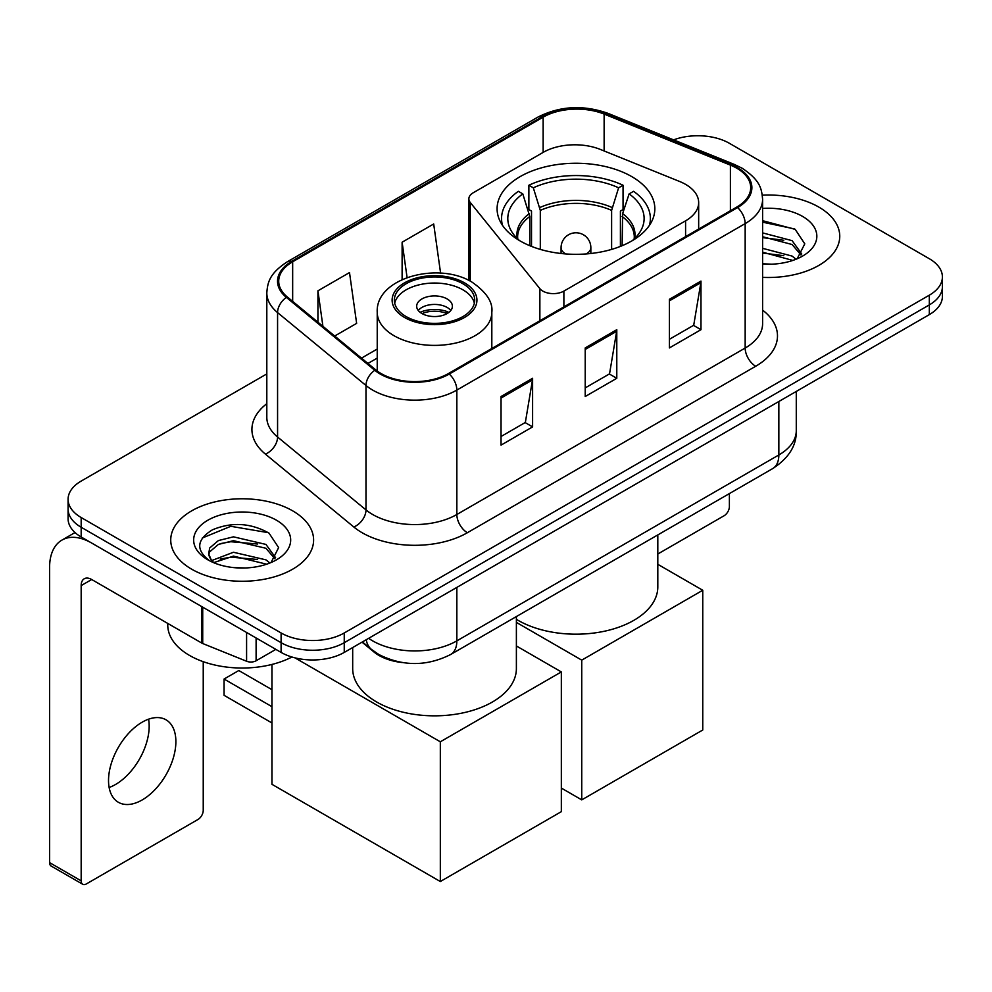 <?xml version="1.0" encoding="UTF-8"?>
<svg xmlns="http://www.w3.org/2000/svg" width="992" height="992" viewBox="0 0 992 992"><rect width="100%" height="100%" fill="white"/><g stroke="black" fill="none" stroke-linecap="round" stroke-linejoin="round"><path stroke-width="1.49" d="M685.584 184.376A44.64 25.78 0 0 0 679.632 181.486L600.408 149.457A44.64 25.78 0 0 0 543.232 152.346L473.221 192.77A14.88 8.593 0 0 0 468.869 198.846A14.88 8.593 0 0 0 470.258 202.48L539.871 288.66A14.88 8.593 0 0 0 563.878 291.102L685.584 220.832A44.64 25.78 0 0 0 698.666 202.604A44.64 25.78 0 0 0 685.584 184.376M631.73 176.588A78.876 45.533 0 0 0 545.774 166.718A78.876 45.533 0 0 0 497.091 208.791A78.876 45.533 0 0 0 520.192 240.982A78.876 45.533 0 0 0 606.149 250.852A78.876 45.533 0 0 0 654.832 208.791A78.876 45.533 0 0 0 631.73 176.588M402.231 662.544A44.64 25.78 180 0 1 373.984 652.004L362.03 642.146M266.811 373.91L81.17 481.083A44.64 25.78 0 0 0 68.088 499.311L68.088 518.754A44.64 25.78 0 0 0 81.17 536.982L281.108 652.414A44.64 25.78 0 0 0 344.249 652.414L929.318 314.625A44.64 25.78 0 0 0 942.4 296.397L942.4 286.676A44.64 25.78 0 0 1 929.318 304.904A44.64 25.78 0 0 0 942.4 286.676L942.4 276.954A44.64 25.78 0 0 0 929.318 258.726L729.38 143.294A44.64 25.78 0 0 0 673.593 139.872M68.088 499.311A44.64 25.78 0 0 0 81.17 517.539L281.108 632.97A44.64 25.78 0 0 0 344.249 632.97L344.249 642.692L929.318 304.904L344.249 642.692A44.64 25.78 0 0 1 281.108 642.692A44.64 25.78 0 0 0 344.249 642.692L344.249 652.414M81.17 517.539L81.17 527.26L281.108 642.692L81.17 527.26A44.64 25.78 0 0 1 68.088 509.032A44.64 25.78 0 0 0 81.17 527.26L81.17 536.982M818.834 207.092A71.436 41.242 0 0 0 762.315 195.151A71.436 41.242 0 0 1 818.834 207.092A71.436 41.242 0 0 1 839.753 236.245A71.436 41.242 0 0 0 818.834 207.092M292.677 510.855A71.436 41.242 0 0 0 214.83 501.915A71.436 41.242 0 0 0 170.736 540.02A71.436 41.242 0 0 0 191.667 569.185A71.436 41.242 0 0 0 269.502 578.125A71.436 41.242 0 0 0 313.608 540.02A71.436 41.242 0 0 0 292.677 510.855A71.436 41.242 0 0 0 214.83 501.915A71.436 41.242 0 0 0 170.736 540.02A71.436 41.242 0 0 0 191.667 569.185A71.436 41.242 0 0 0 269.502 578.125A71.436 41.242 0 0 0 313.608 540.02A71.436 41.242 0 0 0 292.677 510.855M736.758 168.206A47.616 27.491 180 0 1 750.696 187.649A47.616 27.491 180 0 1 736.758 207.08L448.421 373.55A47.616 27.491 180 0 1 375.745 369.88L287.333 296.98A47.616 27.491 180 0 1 278.715 281.22A47.616 27.491 180 0 1 292.665 261.776L543.145 117.155A47.616 27.491 180 0 1 604.128 114.08L730.397 165.118A47.616 27.491 180 0 1 736.758 168.206M737.589 167.722A48.806 28.185 0 0 0 731.079 164.56L604.81 113.522A48.806 28.185 0 0 0 542.302 116.672L291.822 261.293A48.806 28.185 0 0 0 286.353 297.377L374.765 370.276A48.806 28.185 0 0 0 449.264 374.034L737.589 207.576A48.806 28.185 0 0 0 737.589 167.722M501.034 396.515L501.034 445.123L532.605 426.895L532.605 378.287L501.034 396.515M501.034 436.505L525.351 422.456L532.481 379.911A11.904 6.87 -120 0 0 532.605 378.287M525.14 422.58L532.605 426.895M669.402 299.311L669.402 347.919L700.972 329.691L700.972 281.083L669.402 299.311M669.402 339.289L693.718 325.252L700.848 282.695A11.904 6.87 -120 0 0 700.972 281.083M693.507 325.376L700.972 329.691M585.218 347.919L585.218 396.515L616.788 378.299L616.788 329.691L585.218 347.919M585.218 387.897L609.534 373.86L616.664 331.303A11.904 6.87 -120 0 0 616.788 329.691M609.324 373.984L616.788 378.299M762.6 277.363A71.436 41.242 0 0 0 839.753 236.245A71.436 41.242 0 0 1 762.6 277.363M344.249 632.97L929.318 295.182A44.64 25.78 0 0 0 942.4 276.954M334.688 336.028L356.636 323.367L349.506 272.577L317.936 290.805L317.936 322.226M440.597 273.147L433.69 223.981L402.12 242.209L402.12 279.533M402.12 242.209L407.08 277.524M317.936 290.805L322.921 326.331M762.6 263.748L771.478 264.194M762.6 248.322L792.1 256.085L796.03 259.234M762.6 252.179L792.806 260.425M762.6 232.884L792.1 240.659L801.759 254.002M762.6 236.741L792.1 244.516L801.003 255.006M762.6 264.07A48.509 28.012 0 0 0 802.627 256.06A48.509 28.012 0 0 0 802.627 216.442A48.509 28.012 0 0 0 762.6 208.432M797.184 258.763L804.785 243.846L795.175 229.35L762.6 220.683M762.6 222.183L794.518 228.916M762.6 237.621L783.779 240.262M762.6 253.047L783.779 255.688M657.808 554.007L724.123 515.728A7.44 4.29 120 0 0 729.38 506.614L729.38 493.582M529.79 245.706L529.79 216.467L522.796 193.886A68.163 39.345 0 0 0 511.612 231.483A68.163 39.345 0 0 0 519.622 240.659M531.514 246.4L531.514 211.073L528.872 209.548L528.872 185.244A74.412 42.954 0 0 1 623.05 185.244L618.611 187.81A68.163 39.345 0 0 0 533.312 187.81L540.305 210.391L540.305 249.401M611.618 249.401L611.618 210.391L618.611 187.81M516.386 619.33A81.852 47.256 0 0 0 518.084 620.335A81.852 47.256 0 0 0 607.278 630.59A81.852 47.256 0 0 0 657.808 586.929L657.808 534.911M623.05 185.244L623.05 209.548L620.409 211.073L620.409 246.4M522.796 193.886L518.345 191.32A74.412 42.954 0 0 0 501.555 218.513A74.412 42.954 0 0 0 502.51 225.382M533.312 187.81L528.872 185.244M649.413 225.382A74.412 42.954 0 0 0 650.368 218.513A74.412 42.954 0 0 0 633.578 191.32L629.126 193.886L622.629 213.615L622.133 245.706M632.301 240.659A68.163 39.345 0 0 0 640.311 231.483A68.163 39.345 0 0 0 629.126 193.886M581.746 799.874L581.746 660.139L702.758 590.265L702.758 730L581.746 799.874L561.336 788.082M581.746 660.139L516.386 622.393M657.808 564.312L702.758 590.265M462.942 283.762A40.176 23.2 0 0 0 419.157 278.727A40.176 23.2 0 0 0 394.345 300.167A40.176 23.2 0 0 0 406.125 316.56A40.176 23.2 0 0 0 449.909 321.594A40.176 23.2 0 0 0 474.709 300.167A40.176 23.2 0 0 0 462.942 283.762M474.362 303.205A40.176 23.2 0 0 0 462.942 289.838A40.176 23.2 0 0 0 421.625 284.27A40.176 23.2 0 0 0 394.692 303.205M352.681 647.54L352.681 668.583A81.852 47.256 0 0 0 376.65 701.989A81.852 47.256 0 0 0 465.856 712.244A81.852 47.256 0 0 0 516.386 668.583L516.386 616.565M447.156 298.952A17.856 10.304 0 0 0 427.701 296.707A17.856 10.304 0 0 0 416.677 306.243A17.856 10.304 0 0 0 421.91 313.522A17.856 10.304 0 0 0 441.366 315.766A17.856 10.304 0 0 0 452.389 306.243A17.856 10.304 0 0 0 447.156 298.952M450.802 310.484A17.856 10.304 0 0 0 447.156 307.458A17.856 10.304 0 0 0 418.264 310.484M420.1 312.306A23.808 13.752 180 0 1 447.913 311.872L447.913 313.063M422.059 313.608A20.832 12.028 180 0 1 445.768 313.112L447.913 311.872M445.408 314.414L445.768 313.112M271.957 722.957L224.068 695.318L224.068 679.036L271.957 706.676M440.324 881.528L440.324 741.793L561.336 671.919L561.336 811.654L440.324 881.528L271.957 784.312L271.957 664.442M440.324 741.793L294.909 657.832M516.386 645.966L561.336 671.919M224.068 679.036L238.799 670.53L271.957 689.663M148.564 719.188A47.616 27.491 -60 0 1 115.494 784.511A47.616 27.491 -60 0 1 109.132 787.487M142.203 799.936A47.616 27.491 120 0 0 173.315 757.962A47.616 27.491 120 0 0 166.011 719.808A47.616 27.491 120 0 0 142.203 722.164A47.616 27.491 120 0 0 111.092 764.125A47.616 27.491 120 0 0 118.395 802.292A47.616 27.491 120 0 0 142.203 799.936M256.11 637.98L256.11 660.771L275.85 649.376M201.723 606.583L91.698 543.058A59.532 34.373 -120 0 0 61.926 540.107A59.532 34.373 -120 0 0 49.6 567.362L49.6 862.631L81.17 880.859L81.17 585.59A14.88 8.593 60 0 1 84.246 578.77A14.88 8.593 60 0 1 91.698 579.514L201.723 643.039L201.723 606.583A7.44 4.29 0 0 0 202.715 607.067M81.17 880.859A7.44 4.29 120 0 0 82.708 884.256L51.138 866.041A7.44 4.29 -60 0 1 49.6 862.631M82.708 884.256A7.44 4.29 120 0 0 86.428 883.897L197.978 819.491A7.44 4.29 120 0 0 203.236 810.377L203.236 661.689M256.11 660.771A7.44 4.29 180 0 1 246.586 661.255L202.715 643.523A7.44 4.29 180 0 1 201.723 643.039M167.76 623.435L167.76 625.072A74.412 42.954 0 0 0 189.559 655.452A74.412 42.954 0 0 0 291.933 657.014M234.1 567.635L245.322 567.97M211.804 560.517L233.467 552.259L265.955 559.86L269.886 563.01M213.801 562.6L233.467 556.115L266.662 564.2M212.139 562.018L208.667 553.871A33.629 19.418 0 0 0 214.098 562.861M208.667 553.871L209.684 547.981L218.389 540.566L233.467 536.833L265.955 544.422L275.615 557.777M208.754 554.342L209.684 551.85L218.389 544.422L233.467 540.69L265.955 548.278L274.858 558.769M271.039 562.538L278.64 547.609L269.018 533.126C250.579 522.858 231.719 521.767 212.412 529.84C196.577 539.623 195.585 549.89 209.424 560.666L209.597 560.778M276.47 520.217A48.509 28.012 0 0 0 207.861 520.217A48.509 28.012 0 0 0 207.861 559.823A48.509 28.012 0 0 0 276.483 559.823A48.509 28.012 0 0 0 276.47 520.217M202.331 537.986L230.814 526.306L268.361 532.679M220.125 543.678L230.814 541.731L257.622 544.025M220.125 559.104L230.814 557.169L257.622 559.463M373.984 651.372L373.984 652.004M470.258 202.48L470.258 281.17M539.871 288.66L539.871 320.763M563.878 291.102L563.878 306.9M685.584 220.832L685.584 236.629M368.652 638.315A59.532 34.373 0 0 0 372.657 640.869A59.532 34.373 0 0 0 456.841 640.869L778.844 454.968A59.532 34.373 0 0 0 796.278 430.664C796.712 445.433 788.851 458.081 772.681 468.596L450.678 654.497A29.76 17.186 60 0 0 456.841 640.869L456.841 587.413M778.844 401.5L778.844 454.968A29.76 17.186 60 0 1 772.681 468.596M366.246 639.716A29.76 19.902 129.5 0 0 371.43 649.388L362.39 641.936M929.318 314.625L929.318 295.182M281.108 652.414L281.108 632.97M762.6 310.112A74.412 42.954 180 0 1 755.693 366.259L467.368 532.729A14.88 8.593 60 0 1 456.841 514.501L745.166 348.043A59.532 34.373 0 0 0 762.6 323.739L762.6 199.305A59.532 34.373 180 0 1 745.166 223.609A14.88 8.593 -120 0 0 737.589 207.576M467.368 532.729A74.412 42.954 180 0 1 362.13 532.729A74.412 42.954 180 0 1 353.797 526.988L265.385 454.1A74.412 42.954 180 0 1 266.811 403.682M372.657 514.501A59.532 34.373 0 0 0 456.841 514.501L456.841 390.079A59.532 34.373 180 0 1 365.986 385.491L277.574 312.592A59.532 34.373 180 0 1 266.811 292.876L266.811 417.31A59.532 34.373 0 0 0 277.574 437.013L365.986 509.913A59.532 34.373 0 0 0 372.657 514.501M762.6 199.305C761.645 189.088 760.703 180.569 742.09 168.194L734.266 164.399A14.88 6.969 112 0 0 731.079 164.56M734.266 164.399L608.009 113.361C583.346 104.631 559.959 105.896 537.813 117.155A14.88 8.593 60 0 1 542.302 116.672M291.822 261.293A14.88 8.593 -120 0 0 287.333 261.764C269.278 273.606 267.642 282.509 266.811 292.876M286.353 297.377A14.88 9.957 129.5 0 0 277.574 312.592L277.574 437.013A14.88 9.957 -50.5 0 1 265.385 454.1M608.009 113.361A14.88 6.969 112 0 0 604.81 113.522M374.765 370.276A14.88 9.957 129.5 0 0 365.986 385.491L365.986 509.913A14.88 9.957 -50.5 0 1 353.797 526.988M449.264 374.034A14.88 8.593 60 0 1 456.841 390.079L745.166 223.609L745.166 348.043A14.88 8.593 60 0 0 755.693 366.259M292.665 261.776L292.665 301.382M730.397 165.118L730.397 210.763M604.128 114.08L604.128 150.97M543.145 117.155L543.145 152.396M377.233 349.035L361.485 358.124M585.218 349.457L616.664 331.303M669.402 300.849L700.848 282.695M501.034 398.065L532.481 379.911M529.79 216.467A58.342 33.678 0 0 0 517.626 237.051L517.75 238.985M611.618 210.391A58.342 33.678 0 0 0 540.305 210.391M529.294 213.615A59.036 34.088 0 0 0 517.365 238.601M612.114 207.539A59.036 34.088 0 0 0 539.809 207.539M634.558 238.601A59.036 34.088 0 0 0 622.629 213.615M634.173 238.985L634.297 237.051A58.342 33.678 0 0 0 622.133 216.467M565.8 253.94A14.88 8.593 180 0 1 565.44 253.741A14.88 8.593 180 0 1 561.075 247.665L561.075 253.506M590.848 253.506L590.848 247.665A14.88 8.593 180 0 1 586.483 253.741A14.88 8.593 180 0 1 586.123 253.94M404.538 317.477A42.408 24.49 0 0 0 464.516 317.477A42.408 24.49 0 0 0 464.516 282.844A42.408 24.49 0 0 0 404.538 282.844A42.408 24.49 0 0 0 404.538 317.477M491.821 348.49L491.821 312.306A57.3 33.083 180 0 1 456.456 342.872A57.3 33.083 180 0 1 394.022 335.705A57.3 33.083 180 0 1 377.233 312.306L377.233 371.045M81.17 585.59L91.698 579.514M202.715 607.154L202.715 643.523M246.586 661.255L246.586 632.487M468.869 198.846L468.869 280.451M698.666 202.604L698.666 229.078M450.678 654.497C426.721 666.537 402.777 666.537 378.82 654.497L371.43 649.388M796.278 430.664L796.278 391.431M537.813 117.155L287.333 261.764M377.233 358.1L367.945 363.456M501.555 223.894L501.555 218.513M650.368 223.894L650.368 218.513M590.848 247.665A14.88 14.88 0 0 0 568.515 234.782A14.88 14.88 0 0 0 561.075 247.665M491.821 312.306C493.086 302.225 486.464 292.156 471.969 282.112C438.191 261.206 375.249 277.971 377.233 312.306M61.926 540.107L75.02 532.555"/></g></svg>
